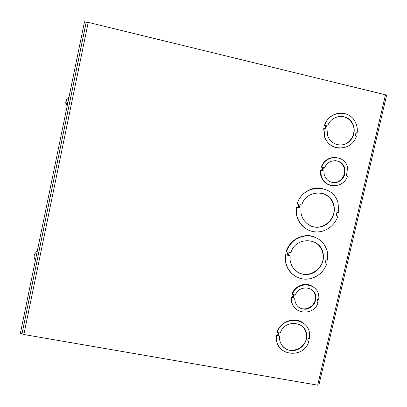 <?xml version="1.0" encoding="UTF-8"?>
<svg xmlns="http://www.w3.org/2000/svg" width="407" height="407" viewBox="0 0 407 407"><rect width="100%" height="100%" fill="white"/><g stroke="black" fill="none" stroke-linecap="round" stroke-linejoin="round"><path stroke-width="0.61" d="M299.298 207.733L301.058 208.135L299.293 207.758L299.995 204.675L301.765 205.052C306.171 188.929 330.738 189.219 333.867 205.27C336.284 214.652 329.711 225.163 320.319 226.948C310.958 228.912 301.49 221.54 300.931 211.726L301.058 208.135M310.994 226.058C323.016 231.385 337.372 218.096 333.592 205.194C331.807 198.931 327.849 194.928 321.718 193.177M298.336 207.555L299.038 204.472L297.268 204.095C302.482 183.511 333.684 183.201 338.125 203.434L338.624 212.917L336.889 212.546L336.182 215.603L337.917 215.969C334.92 225.916 324.842 232.875 314.876 231.837C304.899 230.881 296.708 222.024 296.311 211.62L296.566 207.178L298.336 207.555L298.799 204.421M297.268 204.095L297.034 204.019C300.096 193.147 311.92 185.943 322.42 188.482M336.187 215.573L337.917 215.969M308.796 230.255C301.053 226.623 296.81 220.385 296.077 211.538L296.566 207.178M296.332 207.102L298.097 207.478M294.19 275.508C288.324 271.26 285.327 265.389 285.21 257.885L285.475 254.736L287.24 255.087L287.917 252.116M285.475 254.736L287.459 255.225L288.156 252.162L286.172 251.679C289.596 239.209 304.629 232.015 315.72 237.444M325.264 262.734L326.979 263.171C323.947 273.25 313.527 280.281 303.403 279.029C293.274 277.869 285.251 268.564 285.429 258.023L285.694 254.868M280.235 348.219C277.482 345.034 276.155 341.269 276.261 336.925L276.404 335.266L277.589 335.48L278.235 332.651M276.404 335.266L277.798 335.709L278.485 332.697L277.091 332.254C280.392 320.711 296.22 315.964 304.35 323.997M307.712 340.969L308.837 341.361C303.856 359.503 274.939 355.916 276.465 337.154L276.612 335.49M296.001 309.086C292.943 306.486 291.351 303.113 291.219 298.972L291.315 297.176L292.496 297.405L293.132 294.632M292.46 294.505C296.525 280.759 318.004 282.366 318.823 296.362L318.808 299.572L317.633 299.349L316.936 302.36L318.106 302.584C313.868 316.946 291.163 314.265 291.666 299.338L291.763 297.542L292.948 297.771L293.645 294.734L292.007 294.149C294.719 285.47 306.145 281.486 313.003 286.777M316.997 302.096L318.106 302.584M317.689 385.17L23.865 334.518L22.044 333.72L86.182 22.248L88.227 22.38L385.485 94.795L386.569 95.35L318.935 384.88L317.689 385.17L385.485 94.795M321.627 170.436L322.329 167.384L321.138 167.119C323.896 160.521 328.698 157.3 335.541 157.458M348.127 173.087L346.952 172.822L346.24 175.905L347.415 176.165C343.544 189.321 323.397 188.563 321.164 175.066L320.95 170.284L322.141 170.548L322.853 167.445L321.662 167.18C325.234 155.148 343.111 154.284 347.181 165.842L348.127 173.087L346.937 172.878M331.43 185.587C325.758 184.34 322.161 180.805 320.64 174.985L320.431 170.218L320.95 170.284M339.621 148.168C332.173 147.614 327.091 143.712 324.374 136.452L323.707 128.485L325.168 128.744L325.885 125.621L324.42 125.361C327.019 118.381 331.842 114.347 338.899 113.253M324.918 128.688L325.615 125.641M325.885 125.621L324.689 125.346C328.429 111.95 347.339 108.883 354.36 120.411C356.812 124.186 357.743 128.347 357.158 132.911L355.962 132.713M357.158 132.911L355.977 132.636L355.26 135.735L356.435 136.004C352.177 151.567 328.82 152.004 324.638 136.447L323.977 128.47M324.689 125.346L324.42 125.361M327.691 126.043C330.967 115.12 346.55 112.968 352.07 122.599C356.481 129.411 353.841 139.601 346.718 143.371C339.667 147.288 330.291 143.579 327.671 135.76L326.974 129.167L325.783 128.887L326.495 125.763L327.691 126.043L326.48 125.839M339.962 145.004C350.554 145.523 357.941 131.532 351.775 122.619C348.753 118.208 344.622 116.137 339.372 116.412M280.275 333.023C284.432 318.986 306.563 321.062 306.669 335.383C307.168 342.872 300.819 350.112 293.335 350.59C285.846 351.195 279.222 344.841 279.497 337.25L279.589 336.034L278.403 335.816L279.09 332.809L280.275 333.023M277.299 332.478C282.071 315.13 309.371 317.297 309.661 334.875L309.534 338.375L308.364 338.161L307.672 341.147L308.837 341.361M278.444 335.638L279.589 336.034M282.662 346.255C290.445 355.642 307.748 347.512 306.43 335.159C306.181 331.695 304.838 328.785 302.401 326.429M290.878 252.711C295.487 235.867 321.581 237.245 323.25 254.253C324.735 263.629 317.445 273.341 308.099 274.42C298.769 275.671 290.003 267.898 290.018 258.262L290.181 255.769L288.415 255.418L289.112 252.355L290.878 252.711M286.391 251.806C290.288 241.549 297.542 236.197 308.165 235.75C318.65 236.854 325.147 242.582 327.655 252.935L327.681 260.139L325.946 259.788L325.244 262.82L326.979 263.171M288.436 255.331L290.181 255.769M297.135 271.825C308.399 279.894 325.702 267.989 322.99 254.121C321.998 248.514 319.027 244.434 314.082 241.875M330.886 185.485L331.161 185.526M339.199 148.153L339.484 148.163M332.209 182.519C340.003 184.02 347.1 174.761 343.89 167.287C342.262 163.456 339.433 161.233 335.409 160.628M324.664 167.847C327.706 158.649 341.488 158.343 344.464 167.348C346.209 174.125 343.981 179.049 337.779 182.122C331.094 183.649 326.567 181.12 324.201 174.537L323.952 170.95L322.761 170.686L323.473 167.582L324.664 167.847L323.463 167.633M322.329 167.384L322.853 167.445M321.138 167.119L321.662 167.18M293.625 297.619L294.749 298.112L293.564 297.888L294.261 294.851L295.446 295.08C298.896 284.605 315.323 286.187 315.842 296.973C315.766 303.673 312.474 307.763 305.967 309.239C299.359 309.234 295.604 305.916 294.709 299.287L294.749 298.112M298.117 306.786C304.868 312.617 316.651 305.626 315.344 296.611C314.993 293.62 313.665 291.229 311.345 289.428M292.496 297.405L292.948 297.771M291.315 297.176L291.763 297.542M332.499 115.329L332.773 115.298M331.659 115.837L331.934 115.807M84.503 21.764L20.35 333.404L21.993 333.689L86.172 22.171L84.503 21.764M22.105 333.409L21.993 333.689M34.936 253.749L34.361 254.431L34.737 254.497M34.056 255.998L34.142 257.733M34.142 257.824L34.076 255.703L34.727 254.548M34.483 254.461L34.315 254.975M37.261 251.251L35.358 260.495M66.377 100.671L65.965 100.666L66.89 98.748M65.893 103.963L65.715 101.989L66.377 100.661L66.168 101.628M66.26 99.99L66.122 100.397M66.031 100.687L66.326 100.844M65.878 101.638L67.094 106.349M69.048 96.851C68.595 97.772 67.175 104.64 67.099 106.268M88.227 22.38L23.865 334.518M65.965 100.666L66.341 100.783M333.592 205.194L333.867 205.27M324.374 136.452L324.638 136.447M351.775 122.619L352.07 122.599M86.228 22.176L22.044 333.72M322.99 254.121L323.25 254.253M343.89 167.287L344.464 167.348M320.64 174.985L321.164 175.066M315.344 296.611L315.842 296.973M291.219 298.972L291.666 299.338M34.361 254.431L34.732 254.533M37.363 250.763L34.58 254.044M34.29 255.006C33.908 256.898 34.264 258.643 35.353 260.241M69.073 96.734L67.16 98.367L66.051 100.646"/></g></svg>
